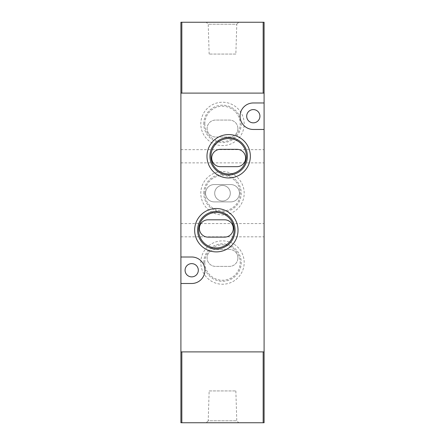<?xml version="1.0" encoding="UTF-8"?>
<svg xmlns="http://www.w3.org/2000/svg" width="445" height="445" viewBox="0 0 445 445"><rect width="100%" height="100%" fill="white"/><g stroke="black" fill="none" stroke-linecap="round" stroke-linejoin="round"><path stroke-width="0.33" stroke-dasharray="2.23 1.67" d="M264.091 156.262L264.091 162.887L264.091 156.262M180.909 156.262L180.909 162.887L180.909 156.262M264.091 230.204L264.091 223.579L264.091 230.204M180.909 230.204L180.909 223.579L180.909 230.204M264.091 102.967L253.305 102.967A13.25 13.25 0 0 0 240.061 116.212A13.25 13.25 0 0 0 253.305 129.462L264.091 129.462M198.314 270.254A6.625 6.625 0 0 0 191.695 263.629A6.625 6.625 0 0 0 185.07 270.254A6.625 6.625 0 0 0 191.695 276.873A6.625 6.625 0 0 0 198.314 270.254M259.93 116.212A6.625 6.625 0 0 0 253.305 109.592A6.625 6.625 0 0 0 246.686 116.212A6.625 6.625 0 0 0 253.305 122.837A6.625 6.625 0 0 0 259.93 116.212M244.183 193.23A21.683 21.683 0 0 0 222.5 171.547A21.683 21.683 0 0 0 200.817 193.23A21.683 21.683 0 0 0 222.5 214.918A21.683 21.683 0 0 0 244.183 193.23M203.766 193.23A18.735 18.735 0 0 1 222.5 174.496A18.735 18.735 0 0 1 241.235 193.23A18.735 18.735 0 0 1 222.5 211.97A18.735 18.735 0 0 1 203.766 193.23M244.183 262.55A21.683 21.683 0 0 0 222.5 240.867A21.683 21.683 0 0 0 200.817 262.55A21.683 21.683 0 0 0 222.5 284.233A21.683 21.683 0 0 0 244.183 262.55M203.766 262.55A18.735 18.735 0 0 1 222.5 243.816A18.735 18.735 0 0 1 241.235 262.55A18.735 18.735 0 0 1 222.5 281.285A18.735 18.735 0 0 1 203.766 262.55M244.183 123.916A21.683 21.683 0 0 0 222.5 102.233A21.683 21.683 0 0 0 200.817 123.916A21.683 21.683 0 0 0 222.5 145.598A21.683 21.683 0 0 0 244.183 123.916M203.766 123.916A18.735 18.735 0 0 1 222.5 105.181A18.735 18.735 0 0 1 241.235 123.916A18.735 18.735 0 0 1 222.5 142.65A18.735 18.735 0 0 1 203.766 123.916M204.8 193.23A17.7 17.7 0 0 1 222.5 175.53A17.7 17.7 0 0 1 240.2 193.23A17.7 17.7 0 0 1 222.5 210.936A17.7 17.7 0 0 1 204.8 193.23M204.8 262.55A17.7 17.7 0 0 1 222.5 244.85A17.7 17.7 0 0 1 240.2 262.55A17.7 17.7 0 0 1 222.5 280.25A17.7 17.7 0 0 1 204.8 262.55M204.8 123.916A17.7 17.7 0 0 1 222.5 106.216A17.7 17.7 0 0 1 240.2 123.916A17.7 17.7 0 0 1 222.5 141.616A17.7 17.7 0 0 1 204.8 123.916M211.72 157.997A8.666 8.666 0 0 0 220.381 166.664L236.94 166.664A8.666 8.666 0 0 0 245.607 157.997A8.666 8.666 0 0 0 236.94 149.331L220.381 149.331A8.666 8.666 0 0 0 211.72 157.997M199.393 228.469A8.666 8.666 0 0 0 208.06 237.129L224.619 237.129A8.666 8.666 0 0 0 233.28 228.469A8.666 8.666 0 0 0 224.619 219.802L208.06 219.802A8.666 8.666 0 0 0 199.393 228.469M239.443 193.23A8.666 8.666 0 0 1 230.777 201.897L214.223 201.897A8.666 8.666 0 0 1 205.557 193.23A8.666 8.666 0 0 1 214.223 184.569L230.777 184.569A8.666 8.666 0 0 1 239.443 193.23A8.666 8.666 0 0 1 230.777 201.897L214.223 201.897A8.666 8.666 0 0 1 205.557 193.23A8.666 8.666 0 0 1 214.223 184.569L230.777 184.569A8.666 8.666 0 0 1 239.443 193.23M237.903 257.928A8.472 8.472 0 0 1 229.431 266.399L215.569 266.399A8.472 8.472 0 0 1 207.097 257.928A8.472 8.472 0 0 1 215.569 249.456L229.431 249.456A8.472 8.472 0 0 1 237.903 257.928A8.472 8.472 0 0 1 229.431 266.399L215.569 266.399A8.472 8.472 0 0 1 207.097 257.928A8.472 8.472 0 0 1 215.569 249.456L229.431 249.456A8.472 8.472 0 0 1 237.903 257.928M237.903 128.538A8.472 8.472 0 0 1 229.431 137.01L215.569 137.01A8.472 8.472 0 0 1 207.097 128.538A8.472 8.472 0 0 1 215.569 120.067L229.431 120.067A8.472 8.472 0 0 1 237.903 128.538A8.472 8.472 0 0 1 229.431 137.01L215.569 137.01A8.472 8.472 0 0 1 207.097 128.538A8.472 8.472 0 0 1 215.569 120.067L229.431 120.067A8.472 8.472 0 0 1 237.903 128.538M214.701 193.23A7.799 7.799 0 0 1 222.5 185.437A7.799 7.799 0 0 1 230.299 193.23A7.799 7.799 0 0 1 222.5 201.029A7.799 7.799 0 0 1 214.701 193.23A7.799 7.799 0 0 1 222.5 185.437A7.799 7.799 0 0 1 230.299 193.23A7.799 7.799 0 0 1 222.5 201.029A7.799 7.799 0 0 1 214.701 193.23M264.091 351.895L263.167 351.895L263.167 422.75L264.091 422.75L264.091 93.105L180.909 93.105L181.833 93.105L180.909 93.105L180.909 351.895L181.833 351.895L180.909 351.895L180.909 422.75L181.833 422.75L181.833 351.895L264.091 351.895L180.909 351.895M180.909 283.498L191.695 283.498A13.25 13.25 0 0 0 204.939 270.254A13.25 13.25 0 0 0 191.695 257.004L180.909 257.004M235.85 54.062L209.15 54.062L235.85 54.062L236.785 24.208L208.215 24.208L206.258 22.25L238.743 22.25L206.258 22.25M209.15 54.062L208.215 24.208L236.785 24.208L238.743 22.25M180.909 93.105L180.909 22.25L181.833 22.25L181.833 93.105L264.091 93.105L263.167 93.105L263.167 22.25L264.091 22.25L264.091 93.105M181.833 22.25L263.167 22.25M209.15 390.938L235.85 390.938L209.15 390.938L208.215 420.792L236.785 420.792L238.743 422.75L206.258 422.75L238.743 422.75M235.85 390.938L236.785 420.792L208.215 420.792L206.258 422.75M263.167 422.75L181.833 422.75M180.909 149.642L264.091 149.642M180.909 223.579L264.091 223.579M180.909 162.887L264.091 162.887M180.909 236.823L264.091 236.823"/><path stroke-width="0.67" d="M264.091 129.462L253.305 129.462A13.25 13.25 0 0 1 240.061 116.212A13.25 13.25 0 0 1 253.305 102.967L264.091 102.967L264.091 422.75L263.167 422.75L263.167 351.895L181.833 351.895L181.833 422.75L263.167 422.75M206.975 156.262A21.683 21.683 0 0 1 228.663 134.579A21.683 21.683 0 0 1 250.346 156.262A21.683 21.683 0 0 1 228.663 177.95A21.683 21.683 0 0 1 206.975 156.262M247.398 156.262A18.735 18.735 0 0 0 228.663 137.527A18.735 18.735 0 0 0 209.929 156.262A18.735 18.735 0 0 0 228.663 174.996A18.735 18.735 0 0 0 247.398 156.262M194.654 230.204A21.683 21.683 0 0 1 216.337 208.516A21.683 21.683 0 0 1 238.025 230.204A21.683 21.683 0 0 1 216.337 251.887A21.683 21.683 0 0 1 194.654 230.204M235.071 230.204A18.735 18.735 0 0 0 216.337 211.47A18.735 18.735 0 0 0 197.602 230.204A18.735 18.735 0 0 0 216.337 248.939A18.735 18.735 0 0 0 235.071 230.204M185.07 270.254A6.625 6.625 0 0 1 191.695 263.629A6.625 6.625 0 0 1 198.314 270.254A6.625 6.625 0 0 1 191.695 276.873A6.625 6.625 0 0 1 185.07 270.254M246.686 116.212A6.625 6.625 0 0 1 253.305 109.592A6.625 6.625 0 0 1 259.93 116.212A6.625 6.625 0 0 1 253.305 122.837A6.625 6.625 0 0 1 246.686 116.212M246.363 156.262A17.7 17.7 0 0 0 228.663 138.562A17.7 17.7 0 0 0 210.958 156.262A17.7 17.7 0 0 0 228.663 173.967A17.7 17.7 0 0 0 246.363 156.262M234.042 230.204A17.7 17.7 0 0 0 216.337 212.499A17.7 17.7 0 0 0 198.637 230.204A17.7 17.7 0 0 0 216.337 247.904A17.7 17.7 0 0 0 234.042 230.204M211.72 157.997A8.666 8.666 0 0 0 220.381 166.664L236.94 166.664A8.666 8.666 0 0 0 245.607 157.997A8.666 8.666 0 0 0 236.94 149.331L220.381 149.331A8.666 8.666 0 0 0 211.72 157.997M199.393 228.469A8.666 8.666 0 0 0 208.06 237.129L224.619 237.129A8.666 8.666 0 0 0 233.28 228.469A8.666 8.666 0 0 0 224.619 219.802L208.06 219.802A8.666 8.666 0 0 0 199.393 228.469M263.167 22.25L181.833 22.25L181.833 93.105L263.167 93.105L263.167 22.25L264.091 22.25L264.091 102.967M264.091 93.105L180.909 93.105L180.909 257.004L191.695 257.004A13.25 13.25 0 0 1 204.939 270.254A13.25 13.25 0 0 1 191.695 283.498L180.909 283.498L180.909 351.895L264.091 351.895M180.909 257.004L180.909 283.498M180.909 93.105L180.909 22.25L181.833 22.25M181.833 422.75L180.909 422.75L180.909 351.895"/></g></svg>
